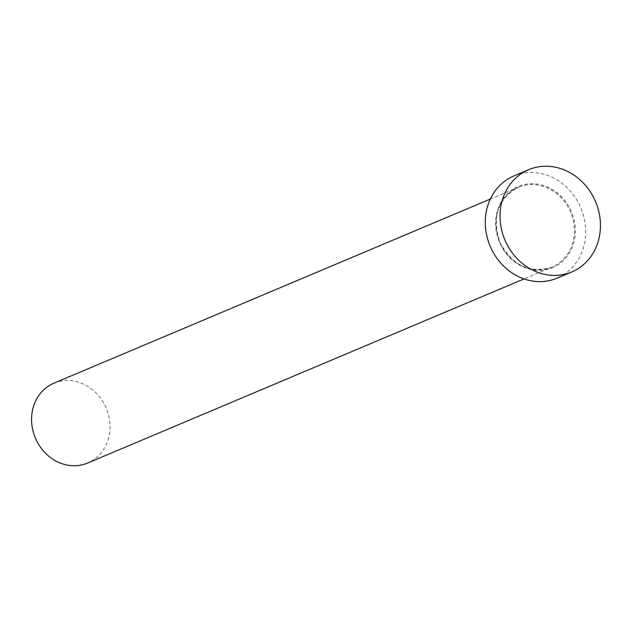 <?xml version="1.0" encoding="UTF-8"?>
<svg xmlns="http://www.w3.org/2000/svg" width="632" height="632" viewBox="0 0 632 632"><rect width="100%" height="100%" fill="white"/><g stroke="black" fill="none" stroke-linecap="round" stroke-linejoin="round"><path stroke-width="0.47" stroke-dasharray="3.16 2.37" d="M53.941 383.174A43.347 38.449 -112.9 0 1 54.621 382.889A43.347 38.449 -112.9 0 1 106.374 408.541A43.347 38.449 -112.9 0 1 87.635 463.043M513.919 175.925A55.482 49.209 -112.9 0 1 514.796 175.57A55.482 49.209 -112.9 0 1 581.037 208.402A55.482 49.209 -112.9 0 1 557.053 278.159M551.91 267.905A44.043 39.066 67.1 0 0 571.802 212.636A44.043 39.066 67.1 0 0 519.062 186.179A44.043 39.066 67.1 0 0 499.177 241.448A44.043 39.066 67.1 0 0 551.91 267.905M519.022 186.954A43.347 38.449 -112.9 0 1 570.775 212.605A43.347 38.449 -112.9 0 1 552.044 267.099A43.347 38.449 -112.9 0 1 551.357 267.383A43.347 38.449 -112.9 0 1 499.604 241.732A43.347 38.449 -112.9 0 1 518.343 187.23A43.347 38.449 -112.9 0 1 519.022 186.954M490.329 199.048L518.343 187.23C497.866 198.638 491.704 216.942 499.865 242.135C511.991 265.171 529.158 273.585 551.357 267.383L524.031 278.917"/><path stroke-width="0.95" d="M524.031 278.917L87.635 463.043A43.347 38.449 -112.9 0 1 86.955 463.319A43.347 38.449 -112.9 0 1 35.202 437.668A43.347 38.449 -112.9 0 1 53.941 383.174L490.329 199.048M571.81 271.934L557.053 278.159A55.482 49.209 -112.9 0 1 556.176 278.514A55.482 49.209 -112.9 0 1 489.942 245.682A55.482 49.209 -112.9 0 1 513.919 175.925L528.668 169.7A55.482 49.209 -112.9 0 1 529.545 169.344A55.482 49.209 -112.9 0 1 595.786 202.177A55.482 49.209 -112.9 0 1 571.81 271.934A55.482 49.209 -112.9 0 1 570.933 272.297A55.482 49.209 -112.9 0 1 504.692 239.457A55.482 49.209 -112.9 0 1 528.668 169.7"/></g></svg>

